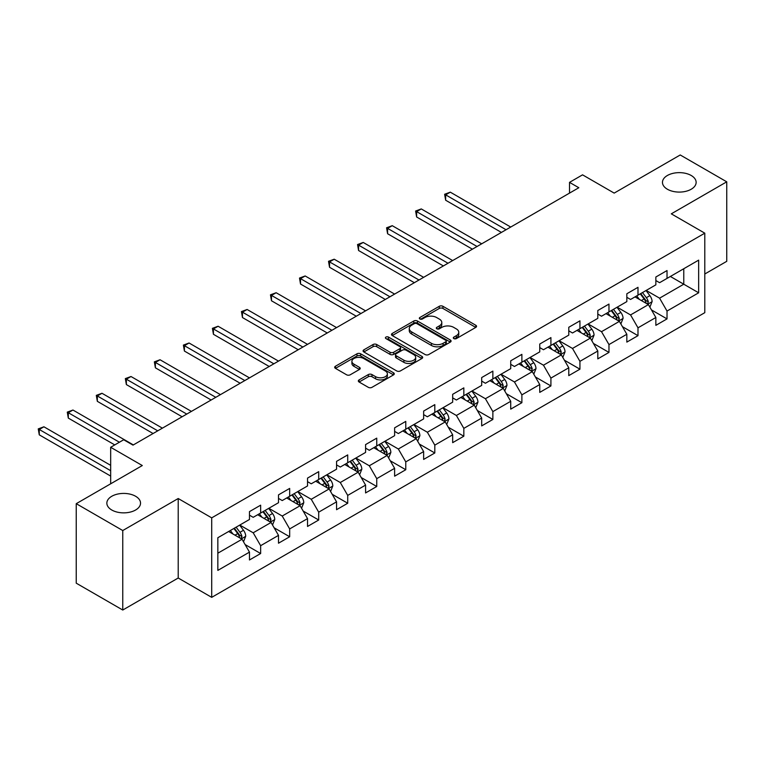 <?xml version="1.0" encoding="UTF-8"?>
<svg xmlns="http://www.w3.org/2000/svg" width="765" height="765" viewBox="0 0 765 765"><rect width="100%" height="100%" fill="white"/><g stroke="black" fill="none" stroke-linecap="round" stroke-linejoin="round"><path stroke-width="1.15" d="M453.836 338.589A1.807 1.042 0 0 0 456.389 338.589L475.801 327.391A2.582 1.492 0 0 0 476.557 326.339A2.582 1.492 0 0 0 475.801 325.278L442.925 306.296A2.582 1.492 0 0 0 439.273 306.296L419.861 317.504A1.807 1.042 0 0 0 419.335 318.24A1.807 1.042 0 0 0 419.861 318.976A1.807 1.042 0 0 0 422.423 318.976L424.929 317.532A8.262 4.772 0 0 1 436.624 317.532L439.359 319.11A8.262 4.772 0 0 1 441.778 322.486A8.262 4.772 0 0 1 439.359 325.861L436.853 327.315A1.807 1.042 0 0 0 436.318 328.051A1.807 1.042 0 0 0 436.853 328.787A1.807 1.042 0 0 0 439.406 328.787L441.921 327.334A8.262 4.772 0 0 1 453.607 327.334L456.351 328.921A8.262 4.772 0 0 1 458.771 332.297A8.262 4.772 0 0 1 456.351 335.663L453.836 337.116A1.807 1.042 0 0 0 453.31 337.853A1.807 1.042 0 0 0 453.836 338.589L453.836 337.116M135.606 496.265A16.84 9.725 0 0 0 117.246 494.161A16.84 9.725 0 0 0 106.851 503.14A16.84 9.725 0 0 0 111.786 510.016A16.84 9.725 0 0 0 130.136 512.12A16.84 9.725 0 0 0 140.531 503.14A16.84 9.725 0 0 0 135.606 496.265M691.206 175.491A16.84 9.725 0 0 0 672.856 173.378A16.84 9.725 0 0 0 662.461 182.366A16.84 9.725 0 0 0 667.396 189.242A16.84 9.725 0 0 0 685.746 191.346A16.84 9.725 0 0 0 696.14 182.366A16.84 9.725 0 0 0 691.206 175.491M359.091 379.899A2.582 1.492 0 0 0 358.336 380.96A2.582 1.492 0 0 0 359.091 382.012L368.319 387.339A2.582 1.492 0 0 0 371.972 387.339L393.516 374.888A2.582 1.492 0 0 0 394.271 373.836A2.582 1.492 0 0 0 393.516 372.784L360.64 353.803A2.582 1.492 0 0 0 356.987 353.803L335.443 366.244A2.582 1.492 0 0 0 334.678 367.305A2.582 1.492 0 0 0 335.443 368.357L346.583 374.783A2.582 1.492 0 0 0 350.236 374.783L359.454 369.466A2.582 1.492 0 0 0 360.21 368.405A2.582 1.492 0 0 0 359.454 367.353L353.927 364.159A6.914 3.988 0 0 1 351.91 361.348A6.914 3.988 0 0 1 356.174 357.657A6.914 3.988 0 0 1 363.7 358.527L385.35 371.015A6.914 3.988 0 0 1 387.367 373.836A6.914 3.988 0 0 1 383.102 377.528A6.914 3.988 0 0 1 375.577 376.657L371.972 374.573A2.582 1.492 0 0 0 368.319 374.573L359.091 379.899L359.091 382.012M704.794 274.004L726.75 261.324L726.75 181.821L680.228 154.97L614.18 193.105L582.548 174.841L569.523 182.366L578.828 187.731L132.995 445.125L123.691 439.76L110.667 447.276L110.667 483.805M122.763 530.537L122.763 610.03L178.216 578.015L178.216 498.522L122.763 530.537L76.242 503.676L142.3 465.541L110.667 447.276M178.216 498.522L211.704 517.857L704.794 233.172L704.794 312.675L211.704 597.35L211.704 517.857M726.75 181.821L671.297 213.837L704.794 233.172M425.12 354.539A2.582 1.492 0 0 0 428.773 354.539L450.317 342.098A2.582 1.492 0 0 0 451.073 341.047A2.582 1.492 0 0 0 450.317 339.995L417.441 321.013A2.582 1.492 0 0 0 413.789 321.013L392.244 333.454A2.582 1.492 0 0 0 391.479 334.506A2.582 1.492 0 0 0 392.244 335.558L425.12 354.539M386.66 338.981A1.807 1.042 0 0 1 388.496 339.239L421.888 358.517L400.372 370.939A2.582 1.492 0 0 1 396.719 370.939L363.844 351.957L363.844 349.854A2.582 1.492 0 0 0 363.079 350.906A2.582 1.492 0 0 0 363.844 351.957M363.844 349.854L373.062 344.527A2.582 1.492 0 0 1 376.715 344.527L390.045 352.225A2.582 1.492 0 0 0 393.698 352.225L399.818 348.687A2.582 1.492 0 0 0 400.573 347.635A2.582 1.492 0 0 0 399.818 346.583L385.943 338.57A1.807 1.042 0 0 1 385.407 337.824A1.807 1.042 0 0 1 386.526 336.868A1.807 1.042 0 0 1 388.496 337.088L421.917 356.385A2.582 1.492 0 0 1 422.672 357.446A2.582 1.492 0 0 1 421.917 358.498L421.917 356.385M122.763 610.03L76.242 583.179L76.242 503.676M245.106 544.556L260.645 553.525L260.645 545.684L278.508 535.366L278.508 543.207L289.667 536.762L289.667 528.921L307.53 518.613L307.53 526.454L318.699 520.009L318.699 512.168L336.562 501.85L336.562 509.691L347.721 503.246L347.721 495.404L365.584 485.096L365.584 492.937L376.753 486.492L376.753 478.651L394.616 468.333L394.616 476.174L405.775 469.729L405.775 461.888L423.638 451.58L423.638 459.421L434.807 452.976L434.807 445.134L452.67 434.816L452.67 442.658L463.829 436.213L463.829 428.371L481.692 418.063L481.692 425.904L492.861 419.459L492.861 411.608L510.724 401.3L510.724 409.141L521.883 402.696L521.883 394.855L539.746 384.537L539.746 392.388L550.915 385.943L550.915 378.092L568.778 367.783L568.778 375.625L579.937 369.179L579.937 361.338L597.8 351.02L597.8 358.871L608.969 352.416L608.969 344.575L626.831 334.267L626.831 342.108L637.991 335.663L637.991 327.822L655.854 317.504L655.854 325.345L667.023 318.9L667.023 311.059L698.655 292.794L698.655 260.138L683.767 268.735L683.767 284.207L698.655 292.794M260.645 553.525L249.476 559.97L249.476 552.129L217.843 570.394L217.843 537.728L249.476 519.473L249.476 511.622L260.645 505.177L260.645 513.028L278.508 502.71L278.508 494.869L289.667 488.424L289.667 496.265L307.53 485.957L307.53 478.106L318.699 471.661L318.699 479.502L336.562 469.194L336.562 461.352L347.721 454.907L347.721 462.749L365.584 452.431L365.584 444.589L376.753 438.144L376.753 445.985L394.616 435.677L394.616 427.836L405.775 421.391L405.775 429.232L423.638 418.914L423.638 411.073L434.807 404.628L434.807 412.469L452.67 402.161L452.67 394.319L463.829 387.874L463.829 395.715L481.692 385.397L481.692 377.556L492.861 371.111L492.861 378.952L510.724 368.644L510.724 360.803L521.883 354.358L521.883 362.199L539.746 351.881L539.746 344.04L550.915 337.595L550.915 345.436L568.778 335.127L568.778 327.286L579.937 320.841L579.937 328.682L597.8 318.364L597.8 310.523L608.969 304.078L608.969 311.919L626.831 301.611L626.831 293.77L637.991 287.315L637.991 295.166L655.854 284.848L655.854 277.007L667.023 270.561L667.023 278.403L698.655 260.138M257.662 514.74L271.059 522.476L253.196 532.794L239.799 525.058M249.476 515.17L253.196 517.322L260.645 513.028M253.196 532.794L260.645 545.684M271.059 522.476L278.508 535.366M286.693 497.986L300.09 505.722L282.228 516.031L268.831 508.295M278.508 498.417L282.228 500.559L289.667 496.265M282.228 516.031L289.667 528.921M300.09 505.722L307.53 518.613M315.716 481.223L329.113 488.959L311.25 499.277L297.853 491.541M307.53 481.654L311.25 483.805L318.699 479.502M311.25 499.277L318.699 512.168M329.113 488.959L336.562 501.85M344.747 464.47L358.144 472.206L340.282 482.514L326.885 474.778M336.562 464.9L340.282 467.042L347.721 462.749M340.282 482.514L347.721 495.404M358.144 472.206L365.584 485.096M373.769 447.707L387.167 455.443L369.304 465.761L355.907 458.025M365.584 448.137L369.304 450.289L376.753 445.985M369.304 465.761L376.753 478.651M387.167 455.443L394.616 468.333M402.801 430.953L416.198 438.689L398.336 448.998L384.938 441.262M394.616 431.384L398.336 433.526L405.775 429.232M398.336 448.998L405.775 461.888M416.198 438.689L423.638 451.58M431.823 414.19L445.22 421.926L427.358 432.235L413.961 424.508M423.638 414.62L427.358 416.772L434.807 412.469M427.358 432.235L434.807 445.134M445.22 421.926L452.67 434.816M460.855 397.437L474.252 405.163L456.389 415.481L442.992 407.745M452.67 397.857L456.389 400.009L463.829 395.715M456.389 415.481L463.829 428.371M474.252 405.163L481.692 418.063M489.877 380.674L503.274 388.41L485.412 398.718L472.015 390.982M481.692 381.104L485.412 383.255L492.861 378.952M485.412 398.718L492.861 411.608M503.274 388.41L510.724 401.3M518.909 363.911L532.306 371.647L514.443 381.965L501.046 374.228M510.724 364.341L514.443 366.492L521.883 362.199M514.443 381.965L521.883 394.855M532.306 371.647L539.746 384.537M547.931 347.157L561.328 354.893L543.466 365.201L530.069 357.465M539.746 347.587L543.466 349.739L550.915 345.436M543.466 365.201L550.915 378.092M561.328 354.893L568.778 367.783M576.963 330.394L590.36 338.13L572.497 348.448L559.1 340.712M568.778 330.824L572.497 332.976L579.937 328.682M572.497 348.448L579.937 361.338M590.36 338.13L597.8 351.02M605.985 313.64L619.382 321.377L601.519 331.685L588.122 323.949M597.8 314.071L601.519 316.213L608.969 311.919M601.519 331.685L608.969 344.575M619.382 321.377L626.831 334.267M635.017 296.877L648.414 304.613L630.551 314.931L617.154 307.195M626.831 297.308L630.551 299.459L637.991 295.166M630.551 314.931L637.991 327.822M648.414 304.613L655.854 317.504M670.37 276.471L683.767 284.207L659.583 298.168L646.176 290.432M655.854 280.554L659.583 282.696L667.023 278.403M659.583 298.168L667.023 311.059M178.216 578.015L211.704 597.35M569.523 182.366L569.523 193.105M217.843 553.2L242.036 539.239L228.639 531.503M242.036 539.239L249.476 552.129M651.484 309.93L667.023 318.9M622.461 326.693L637.991 335.663M593.43 343.447L608.969 352.416M564.407 360.21L579.937 369.179M535.376 376.963L550.915 385.943M506.353 393.726L521.883 402.696M477.322 410.489L492.861 419.459M448.3 427.243L463.829 436.213M419.268 444.006L434.807 452.976M390.236 460.76L405.775 469.729M361.214 477.523L376.753 486.492M332.182 494.276L347.721 503.246M303.16 511.039L318.699 520.009M274.128 527.793L289.667 536.762M454.563 338.847L456.351 337.814A8.262 4.772 0 0 0 458.771 334.439L458.771 332.297M441.778 322.486L441.778 324.637A8.262 4.772 0 0 1 439.359 328.013L437.57 329.046M475.763 327.41L442.925 308.448A2.582 1.492 0 0 0 439.273 308.448L420.587 319.234M450.317 339.995L450.317 342.098L417.441 323.155A2.582 1.492 0 0 0 413.789 323.155L392.273 335.577M445.756 341.783A1.807 1.042 0 0 0 446.282 341.047A1.807 1.042 0 0 0 445.756 340.31L416.896 323.643A1.807 1.042 0 0 0 414.343 323.643L411.694 325.173A8.262 4.772 0 0 0 409.275 328.548A8.262 4.772 0 0 0 411.694 331.924L431.412 343.313A8.262 4.772 0 0 0 443.107 343.313L445.756 341.783L445.756 343.934A1.807 1.042 0 0 0 446.282 343.189L446.282 341.047M409.275 328.548L409.275 330.7A8.262 4.772 0 0 0 411.694 334.076L411.694 331.924M445.756 343.934L443.107 345.464A8.262 4.772 0 0 1 431.412 345.464L411.694 334.076M363.872 351.976L373.062 346.669L373.062 344.527M400.573 347.635L400.573 349.787A2.582 1.492 0 0 1 399.818 350.839L393.698 354.367A2.582 1.492 0 0 1 390.045 354.367L376.715 346.669A2.582 1.492 0 0 0 373.062 346.669M403.882 360.21A6.914 3.988 0 0 0 411.417 361.07A6.914 3.988 0 0 0 415.682 357.389A6.914 3.988 0 0 0 413.655 354.568L406.033 350.169A2.582 1.492 0 0 0 402.38 350.169L396.26 353.698A2.582 1.492 0 0 0 395.505 354.75A2.582 1.492 0 0 0 396.26 355.811L403.882 360.21L403.882 362.361A6.914 3.988 0 0 0 411.417 363.222A6.914 3.988 0 0 0 415.682 359.54L415.682 357.389M395.505 354.75L395.505 356.901A2.582 1.492 0 0 0 396.26 357.953L396.26 355.811M403.882 362.361L396.26 357.953M387.367 373.836L387.367 375.988A6.914 3.988 0 0 1 383.102 379.67A6.914 3.988 0 0 1 375.577 378.809L371.972 376.724A2.582 1.492 0 0 0 368.319 376.724L359.129 382.031M351.91 361.348L351.91 363.49A6.914 3.988 0 0 0 353.927 366.311L353.927 364.159M359.426 369.485L353.927 366.311M393.516 372.784L393.516 374.888L360.64 355.955A2.582 1.492 0 0 0 356.987 355.955L335.472 368.376M649.887 307.157L652.096 301.582A6.971 4.026 -120 0 0 649.868 295.644L646.033 290.518M639.339 299.373L636.729 295.892M510.724 227.052L450.308 192.168L445.651 194.855L445.651 200.229L501.419 232.426M647.333 303.992L648.337 301.879A6.971 4.026 -120 0 0 646.339 297.69L642.495 292.565M640.745 293.569L645.01 299.258A3.548 2.046 60 0 1 645.66 300.339L648.337 301.879M640.267 293.856L644.101 298.981A6.971 4.026 60 0 1 646.1 303.17M445.651 200.229L444.628 194.262L506.067 229.739M444.628 194.262L450.308 192.168M620.855 323.92L623.073 318.345A6.971 4.026 -120 0 0 620.845 312.407L617.001 307.281M610.307 316.136L607.697 312.656M481.692 243.815L421.276 208.931L416.629 211.618L416.629 216.983L472.388 249.18M618.311 320.755L619.306 318.642A6.971 4.026 -120 0 0 617.307 314.444L613.473 309.318M611.723 310.332L615.988 316.022A3.548 2.046 60 0 1 616.628 317.093L619.306 318.642M611.235 310.609L615.079 315.735A6.971 4.026 60 0 1 617.078 319.933M416.629 216.983L415.605 211.025L477.044 246.493M415.605 211.025L421.276 208.931M591.833 340.683L594.042 335.099A6.971 4.026 -120 0 0 591.814 329.16L587.979 324.035M581.285 332.89L578.675 329.409M452.67 260.569L392.254 225.685L387.597 228.372L387.597 233.746L443.365 265.943M589.279 337.508L590.274 335.405A6.971 4.026 -120 0 0 588.285 331.207L584.441 326.081M582.691 327.085L586.956 332.775A3.548 2.046 60 0 1 587.606 333.856L590.274 335.405M582.213 327.372L586.047 332.498A6.971 4.026 60 0 1 588.046 336.686M387.597 233.746L386.574 227.788L448.013 263.256M386.574 227.788L392.254 225.685M562.801 357.437L565.019 351.862A6.971 4.026 -120 0 0 562.791 345.923L558.947 340.798M552.254 349.653L549.643 346.172M423.638 277.332L363.222 242.448L358.575 245.135L358.575 250.509L414.334 282.696M560.257 354.272L561.252 352.158A6.971 4.026 -120 0 0 559.253 347.96L555.419 342.835M553.669 343.848L557.924 349.538A3.548 2.046 60 0 1 558.574 350.609L561.252 352.158M553.181 344.126L557.025 349.251A6.971 4.026 60 0 1 559.014 353.449M358.575 250.509L357.551 244.542L418.991 280.019M357.551 244.542L363.222 242.448M533.779 374.2L535.988 368.625A6.971 4.026 -120 0 0 533.76 362.686L529.925 357.551M523.231 366.406L520.621 362.926M394.616 294.085L334.2 259.211L329.543 261.888L329.543 267.262L385.311 299.459M531.226 371.025L532.22 368.921A6.971 4.026 -120 0 0 530.231 364.723L526.387 359.598M524.637 360.602L528.902 366.292A3.548 2.046 60 0 1 529.543 367.372L532.22 368.921M524.159 360.889L527.993 366.014A6.971 4.026 60 0 1 529.992 370.203M329.543 267.262L328.52 261.305L389.959 296.772M328.52 261.305L334.2 259.211M504.747 390.953L506.966 385.378A6.971 4.026 -120 0 0 504.737 379.44L500.893 374.315M494.2 383.169L491.589 379.689M365.584 310.848L305.168 275.964L300.521 278.651L300.521 284.025L356.28 316.213M502.203 387.788L503.198 385.675A6.971 4.026 -120 0 0 501.199 381.486L497.365 376.351M495.615 377.365L499.87 383.055A3.548 2.046 60 0 1 500.52 384.126L503.198 385.675M495.127 377.642L498.971 382.768A6.971 4.026 60 0 1 500.96 386.966M300.521 284.025L299.498 278.058L360.937 313.535M299.498 278.058L305.168 275.964M475.725 407.716L477.934 402.141A6.971 4.026 -120 0 0 475.706 396.203L471.871 391.078M465.177 399.923L462.567 396.442M336.562 327.602L276.146 292.727L271.489 295.405L271.489 300.779L327.257 332.976M473.172 404.542L474.166 402.438A6.971 4.026 -120 0 0 472.177 398.24L468.333 393.114M466.583 394.118L470.848 399.808A3.548 2.046 60 0 1 471.489 400.889L474.166 402.438M466.105 394.405L469.94 399.531A6.971 4.026 60 0 1 471.938 403.719M271.489 300.779L270.466 294.821L331.905 330.289M270.466 294.821L276.146 292.727M446.693 424.47L448.912 418.895A6.971 4.026 -120 0 0 446.684 412.957L442.839 407.831M436.146 416.686L433.535 413.205M307.53 344.365L247.114 309.481L242.467 312.168L242.467 317.542L298.226 349.739M444.149 421.305L445.144 419.191A6.971 4.026 -120 0 0 443.145 415.003L439.311 409.868M437.561 410.882L441.816 416.571A3.548 2.046 60 0 1 442.466 417.652L445.144 419.191M437.073 411.159L440.917 416.284A6.971 4.026 60 0 1 442.906 420.482M242.467 317.542L241.444 311.575L302.883 347.052M241.444 311.575L247.114 309.481M417.671 441.233L419.88 435.658A6.971 4.026 -120 0 0 417.652 429.72L413.817 424.594M407.123 433.439L404.513 429.959M278.508 361.118L218.092 326.244L213.435 328.931L213.435 334.295L269.204 366.492M415.118 438.058L416.112 435.954A6.971 4.026 -120 0 0 414.123 431.756L410.279 426.631M408.529 427.645L412.794 433.325A3.548 2.046 60 0 1 413.435 434.405L416.112 435.954M408.051 427.922L411.886 433.047A6.971 4.026 60 0 1 413.884 437.245M213.435 334.295L212.412 328.338L273.851 363.805M212.412 328.338L218.092 326.244M388.639 457.986L390.858 452.411A6.971 4.026 -120 0 0 388.63 446.473L384.785 441.348M378.092 450.203L375.481 446.722M249.476 377.881L189.06 342.997L184.413 345.684L184.413 351.059L240.172 383.255M386.096 454.821L387.09 452.708A6.971 4.026 -120 0 0 385.091 448.52L381.257 443.394M379.507 444.398L383.762 450.088A3.548 2.046 60 0 1 384.413 451.168L387.09 452.708M379.019 444.675L382.863 449.801A6.971 4.026 60 0 1 384.852 453.999M184.413 351.059L183.39 345.091L244.829 380.568M183.39 345.091L189.06 342.997M359.617 474.749L361.826 469.175A6.971 4.026 -120 0 0 359.598 463.236L355.763 458.111M349.07 466.966L346.459 463.475M220.454 394.635L160.038 359.76L155.381 362.447L155.381 367.812L211.15 400.009M357.064 471.575L358.058 469.471A6.971 4.026 -120 0 0 356.069 465.273L352.225 460.148M350.475 461.161L354.74 466.841A3.548 2.046 60 0 1 355.381 467.922L358.058 469.471M349.997 461.438L353.832 466.564A6.971 4.026 60 0 1 355.83 470.762M155.381 367.812L154.358 361.855L215.797 397.322M154.358 361.855L160.038 359.76M330.585 491.503L332.804 485.928A6.971 4.026 -120 0 0 330.576 479.99L326.732 474.864M320.038 483.719L317.427 480.238M191.422 411.398L131.006 376.514L126.359 379.201L126.359 384.575L182.118 416.772M328.042 488.338L329.036 486.224A6.971 4.026 -120 0 0 327.038 482.036L323.203 476.911M321.453 477.915L325.708 483.604A3.548 2.046 60 0 1 326.359 484.685L329.036 486.224M320.965 478.192L324.809 483.327A6.971 4.026 60 0 1 326.798 487.515M126.359 384.575L125.336 378.608L186.775 414.085M125.336 378.608L131.006 376.514M301.563 508.266L303.772 502.691A6.971 4.026 -120 0 0 301.544 496.753L297.709 491.627M291.016 500.482L288.405 496.992M162.4 428.161L101.984 393.277L97.327 395.964L97.327 401.329L153.096 433.526M299.01 505.091L300.004 502.988A6.971 4.026 -120 0 0 298.015 498.79L294.171 493.664M292.421 494.678L296.686 500.358A3.548 2.046 60 0 1 297.327 501.438L300.004 502.988M291.943 494.955L295.778 500.081A6.971 4.026 60 0 1 297.776 504.278M97.327 401.329L96.304 395.371L157.743 430.838M96.304 395.371L101.984 393.277M272.531 525.019L274.75 519.445A6.971 4.026 -120 0 0 272.522 513.506L268.678 508.381M261.984 517.236L259.373 513.755M133.368 444.914L72.952 410.03L68.305 412.718L68.305 418.092L114.76 444.914M269.978 521.854L270.982 519.741A6.971 4.026 -120 0 0 268.984 515.553L265.149 510.427M263.399 511.431L267.654 517.121A3.548 2.046 60 0 1 268.305 518.201L270.982 519.741M262.911 511.718L266.755 516.844A6.971 4.026 60 0 1 268.745 521.032M68.305 418.092L67.282 412.125L119.416 442.227M67.282 412.125L72.952 410.03M243.509 541.783L245.718 536.208A6.971 4.026 -120 0 0 243.49 530.269L239.655 525.144M232.962 533.999L230.351 530.518M110.667 465.33L43.921 426.793L39.273 429.481L39.273 434.845L110.667 476.069M240.956 538.617L241.95 536.504A6.971 4.026 -120 0 0 239.961 532.306L236.117 527.181M234.367 528.194L238.632 533.874A3.548 2.046 60 0 1 239.273 534.955L241.95 536.504M233.889 528.472L237.724 533.597A6.971 4.026 60 0 1 239.722 537.795M39.273 434.845L38.25 428.888L110.667 470.695M38.25 428.888L43.921 426.793M456.351 337.814L456.351 335.663M436.853 328.787L436.853 327.315M439.359 328.013L439.359 325.861M419.861 318.976L419.861 317.504M439.273 308.448L439.273 306.296M442.925 308.448L442.925 306.296M475.801 327.391L475.801 325.278M392.244 335.558L392.244 333.454M413.789 323.155L413.789 321.013M417.441 323.155L417.441 321.013M431.412 345.464L431.412 343.313M443.107 345.464L443.107 343.313M376.715 346.669L376.715 344.527M390.045 354.367L390.045 352.225M393.698 354.367L393.698 352.225M399.818 350.839L399.818 348.687M388.496 339.239L388.496 337.088M368.319 376.724L368.319 374.573M371.972 376.724L371.972 374.573M375.577 378.809L375.577 376.657M359.454 369.466L359.454 367.353M335.443 368.357L335.443 366.244M356.987 355.955L356.987 353.803M360.64 355.955L360.64 353.803M647.726 304.221L652.048 301.716M646.339 297.69L649.868 295.644M641.376 300.549L644.101 298.981M618.703 320.975L623.026 318.479M617.307 314.444L620.845 312.407M612.354 317.312L615.079 315.735M589.672 337.738L593.994 335.242M588.285 331.207L591.814 329.16M583.322 334.066L586.047 332.498M560.64 354.491L564.972 351.996M559.253 347.96L562.791 345.923M554.3 350.829L557.025 349.251M531.618 371.255L535.94 368.759M530.231 364.723L533.76 362.686M525.268 367.582L527.993 366.014M502.586 388.008L506.918 385.512M501.199 381.486L504.737 379.44M496.246 384.346L498.971 382.768M473.564 404.771L477.886 402.275M472.177 398.24L475.706 396.203M467.214 401.109L469.94 399.531M444.532 421.525L448.864 419.029M443.145 415.003L446.684 412.957M438.182 417.862L440.917 416.284M415.51 438.288L419.832 435.792M414.123 431.756L417.652 429.72M409.16 434.625L411.886 433.047M386.478 455.041L390.81 452.545M385.091 448.52L388.63 446.473M380.128 451.379L382.863 449.801M357.456 471.804L361.778 469.308M356.069 465.273L359.598 463.236M351.106 468.142L353.832 466.564M328.424 488.567L332.756 486.062M327.038 482.036L330.576 479.99M322.075 484.895L324.809 483.327M299.402 505.321L303.724 502.825M298.015 498.79L301.544 496.753M293.052 501.658L295.778 500.081M270.37 522.084L274.702 519.578M268.984 515.553L272.522 513.506M264.021 518.412L266.755 516.844M241.348 538.837L245.67 536.341M239.961 532.306L243.49 530.269M234.998 535.175L237.724 533.597"/></g></svg>
